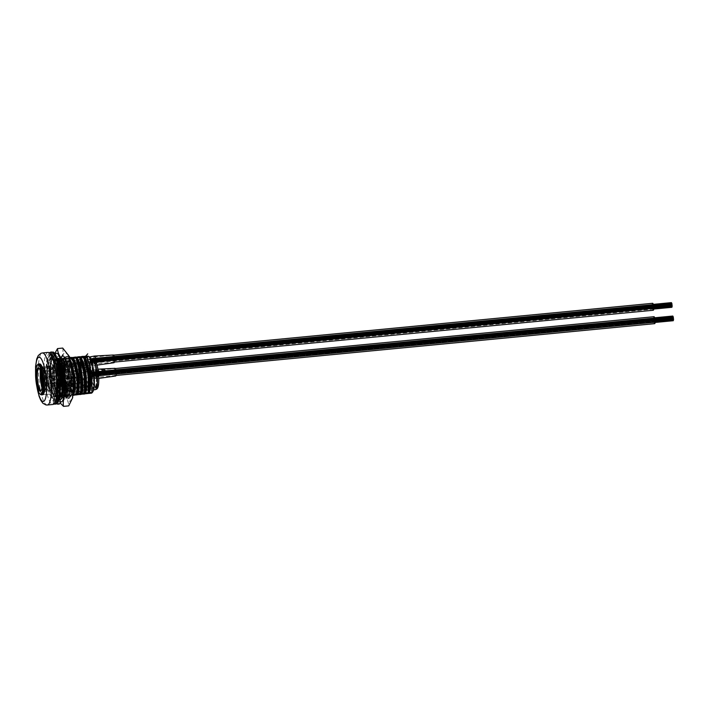 <?xml version="1.0" encoding="UTF-8"?>
<svg xmlns="http://www.w3.org/2000/svg" width="709" height="709" viewBox="0 0 709 709"><rect width="100%" height="100%" fill="white"/><g stroke="black" fill="none" stroke-linecap="round" stroke-linejoin="round"><path stroke-width="0.53" stroke-dasharray="3.54 2.66" d="M672.744 317.455L672.655 316.551L672.744 317.455L91.47 373.377L91.381 372.473L91.479 373.377L91.381 372.473L91.479 373.377L654.026 319.254L653.937 318.35L654.026 319.254M672.708 318.917L672.611 318.013L672.708 318.917L91.434 374.831L91.248 372.987L91.434 374.831L91.248 372.987L91.434 374.831L653.99 320.716L653.893 319.812L653.999 320.752L654.088 321.656L653.99 320.752L91.443 374.875L91.532 375.779L91.443 374.875L91.532 375.779L91.443 374.875L672.708 318.953L672.806 319.856L672.708 318.953M653.893 319.768L653.795 318.864L653.893 319.768L91.337 373.891L653.902 319.812M673.036 320.282L672.85 318.438L673.036 320.282L91.762 376.204L91.576 374.361L91.771 376.204L91.576 374.361L91.771 376.204L654.318 322.09L654.23 321.177L654.327 322.09M655.134 322.462L92.002 376.639L91.913 375.726L92.002 376.639L91.913 375.726L92.002 376.639L654.558 322.515L654.469 321.611L654.558 322.515M655.178 321.957L92.143 376.116L91.948 374.272L92.143 376.116L91.948 374.272L92.143 376.116L654.691 322.001L654.602 321.097L654.691 322.001M92.285 375.602L92.188 374.698L92.285 375.602M654.832 321.487L654.744 320.583L654.832 321.487L92.276 375.602L655.187 321.452M655.151 320.503L92.179 374.662L92.09 373.758L92.188 374.662L92.09 373.758L92.188 374.662L654.735 320.539L654.646 319.635L654.735 320.539M673.178 316.905L673.116 317.366L91.851 373.288L91.753 372.385L91.851 373.288L91.753 372.385L91.851 373.288L654.398 319.174L654.31 318.261L654.407 319.174M655.063 319.555L92.081 373.714L91.993 372.81L92.09 373.714L91.993 372.81L92.09 373.714L654.637 319.599L654.549 318.696L654.637 319.599M654.274 319.724L654.46 321.576L654.274 319.724L91.718 373.838L91.621 372.899L91.807 374.751L91.621 372.899L91.709 373.803L654.265 319.688L654.177 318.775L654.265 319.688M91.576 374.317L91.479 373.413L91.576 374.317M654.132 320.202L654.035 319.298L654.132 320.202L91.567 374.317L672.841 318.403L672.752 317.49L672.841 318.403M654.23 321.142L654.132 320.238L654.23 321.142L91.665 375.265L654.23 321.177M673.169 319.768L673.08 318.864L673.178 319.768L91.904 375.69L91.816 374.786L91.904 375.69L91.816 374.786L91.904 375.69L654.46 321.576M654.602 321.053L654.504 320.149L654.602 321.053L92.046 375.176L654.611 321.097M673.275 317.845L673.213 318.314L91.948 374.237L91.851 373.324L91.948 374.237L91.851 373.324L91.948 374.228L654.496 320.113L654.407 319.21L654.504 320.113M672.938 316.471L672.885 316.941L91.612 372.863L91.523 371.959L91.612 372.863L91.523 371.959L91.612 372.863L654.168 318.74L654.079 317.836L654.168 318.74M91.408 370.825A3.483 0.806 84.5 0 1 91.434 370.825A3.483 0.806 84.5 0 1 92.56 374.166A3.483 0.806 84.5 0 1 92.126 377.764A3.483 0.806 84.5 0 1 92.099 377.764A3.483 0.806 84.5 0 1 90.965 374.423A3.483 0.806 84.5 0 1 91.408 370.825L115.248 368.538M654.629 323.65A3.483 0.806 84.5 0 1 653.512 320.255A3.483 0.806 84.5 0 1 653.964 316.71M672.983 317.924L673.08 318.828L672.983 317.924L91.718 373.838L672.974 317.889L672.885 316.976L672.983 317.88M672.885 316.941L672.788 316.037M673.213 318.314L673.266 317.809M673.311 319.254L92.046 375.176L673.461 319.697M673.346 317.8L673.258 316.896M673.116 317.366L673.027 316.462M673.444 318.74L673.355 317.836M673.541 319.688L673.453 318.784M673.408 320.202L673.32 319.298M673.266 320.716L673.328 320.211M672.513 317.065L672.611 317.969L672.513 317.065L91.248 372.987L653.804 318.864M671.37 304.046L671.272 303.142L671.37 304.046L90.096 359.968L90.008 359.064L90.096 359.968L90.008 359.064L90.096 359.968L652.652 305.845L652.555 304.941L652.652 305.845M671.326 305.508L671.228 304.604L671.326 305.508L90.052 361.422L89.963 360.518L90.061 361.422L89.963 360.518L90.061 361.422L652.608 307.307L652.519 306.403L652.608 307.307M671.228 304.56L671.131 303.656L671.228 304.56L89.954 360.482L89.866 359.578L89.963 360.482L89.866 359.578L89.963 360.482L652.51 306.368L652.422 305.455L652.51 306.359M90.158 362.37L90.061 361.466L90.158 362.37M652.705 308.247L652.617 307.343L652.705 308.247L90.149 362.37L671.423 306.448L671.326 305.544L671.423 306.448M671.662 306.882L671.565 305.969L671.662 306.882L90.389 362.795L90.3 361.891L90.389 362.795L90.3 361.891L90.389 362.795L652.945 308.681L652.847 307.777L652.945 308.681M653.76 309.053L90.619 363.23L90.433 361.377L90.628 363.23L90.433 361.377L90.628 363.23L653.175 309.106L653.086 308.202L653.184 309.106M653.795 308.548L90.761 362.716L90.672 361.803L90.761 362.716L90.672 361.803L90.761 362.707L653.317 308.592L653.228 307.688L653.317 308.592M653.813 308.043L90.903 362.193L90.805 361.289L90.903 362.193L90.805 361.289L90.903 362.193L653.45 308.078L653.361 307.174L653.45 308.078M653.778 307.094L90.805 361.253L90.708 360.349L90.805 361.253L90.708 360.349L90.805 361.253L653.352 307.13L653.264 306.226L653.361 307.13M671.893 304.436L671.84 304.905L671.742 304.001L90.468 359.88L90.38 358.976L90.468 359.88L90.38 358.976L90.468 359.88L653.024 305.765L652.936 304.852L653.024 305.765M653.68 306.146L90.708 360.314L90.61 359.401L90.708 360.314L90.61 359.401L90.708 360.305L653.255 306.191L653.166 305.287L653.264 306.191M90.335 360.394L90.238 359.49L90.335 360.394M652.892 306.279L652.794 305.375L652.892 306.279L90.327 360.394L671.6 304.48L671.512 303.567L671.6 304.48M671.467 304.994L671.37 304.081L671.467 304.994L90.194 360.908L90.105 360.004L90.194 360.908L90.105 360.004L90.194 360.908L652.75 306.793L652.652 305.889L652.75 306.793M671.565 305.933L671.467 305.03L671.565 305.933L90.291 361.856L90.203 360.952L90.291 361.856L90.203 360.952L90.291 361.856L652.847 307.733L652.75 306.829L652.847 307.733M653.086 308.167L652.989 307.254L653.086 308.167L90.522 362.281L653.086 308.202M671.99 305.384L671.937 305.845L90.663 361.767L90.575 360.863L90.663 361.767L90.575 360.863L90.663 361.767L653.219 307.653L653.131 306.74L653.219 307.653M671.84 304.905L90.566 360.828L90.477 359.915L90.566 360.828L90.477 359.915L90.566 360.828L653.122 306.705L653.033 305.801L653.122 306.705M671.565 303.062L671.503 303.532L90.229 359.454L90.14 358.55L90.238 359.454L90.14 358.55L90.238 359.454L652.785 305.331L652.697 304.427L652.785 305.331M671.698 305.419L671.609 304.516L671.698 305.419L90.424 361.342L90.335 360.438L90.433 361.342L90.335 360.438L90.433 361.342L652.98 307.219L652.892 306.315L652.989 307.219M90.025 357.425A3.483 0.806 84.5 0 1 90.052 357.416A3.483 0.806 84.5 0 1 91.186 360.757A3.483 0.806 84.5 0 1 90.743 364.355A3.483 0.806 84.5 0 1 90.717 364.355A3.483 0.806 84.5 0 1 89.591 361.014A3.483 0.806 84.5 0 1 90.025 357.425L113.537 355.156M653.246 310.241A3.483 0.806 84.5 0 1 652.138 306.846A3.483 0.806 84.5 0 1 652.581 303.301M671.503 303.532L671.414 302.628M671.795 303.496L671.893 304.4M671.928 305.845L671.99 305.34M671.707 305.455L671.795 306.368L671.707 305.455L90.442 361.377L652.989 307.254M671.972 304.391L671.884 303.487M653.033 305.801L90.477 359.915L671.751 304.001L671.645 303.053M672.07 305.331L671.981 304.427M672.167 306.279L672.079 305.375M672.026 306.793L672.088 306.288M671.884 307.307L671.946 306.802M78.158 364.781A2.517 0.585 84.5 0 1 77.405 362.184A2.517 0.585 84.5 0 1 77.76 359.791A2.517 0.585 84.5 0 1 77.839 359.8A2.517 0.585 84.5 0 1 78.593 362.405A2.517 0.585 84.5 0 1 78.238 364.798A2.517 0.585 84.5 0 1 78.158 364.781M113.981 362.724A3.873 0.895 84.5 0 1 113.174 361.395A3.873 0.895 84.5 0 1 112.66 357.336A3.873 0.895 84.5 0 1 113.236 355.014M79.807 378.083A2.517 0.585 84.5 0 1 79.053 375.478A2.517 0.585 84.5 0 1 79.399 373.085A2.517 0.585 84.5 0 1 79.488 373.102A2.517 0.585 84.5 0 1 80.241 375.708A2.517 0.585 84.5 0 1 79.887 378.101A2.517 0.585 84.5 0 1 79.807 378.083M115.629 376.018A3.873 0.895 84.5 0 1 114.823 374.698A3.873 0.895 84.5 0 1 114.309 370.639A3.873 0.895 84.5 0 1 114.885 368.317M82.838 380.13A4.786 1.108 84.5 0 1 81.287 375.619A4.786 1.108 84.5 0 1 81.916 370.603A4.786 1.108 84.5 0 1 83.467 375.114A4.786 1.108 84.5 0 1 82.838 380.13L85.833 379.838A4.786 1.108 -95.5 0 0 86.463 374.831A4.786 1.108 -95.5 0 0 84.92 370.32A4.786 1.108 -95.5 0 0 84.291 375.336A4.786 1.108 -95.5 0 0 85.833 379.838A4.786 1.108 -95.5 0 0 86.463 374.831A4.786 1.108 -95.5 0 0 84.92 370.32A4.786 1.108 -95.5 0 0 84.291 375.336A4.786 1.108 -95.5 0 0 85.833 379.838L48.54 383.427C41.361 382.071 43.878 374.538 47.592 373.918A4.786 1.108 84.5 0 1 47.627 373.909A4.786 1.108 84.5 0 1 49.178 378.42A4.786 1.108 84.5 0 1 48.575 383.427A4.786 1.108 84.5 0 1 48.54 383.427A4.786 1.108 84.5 0 1 48.504 383.427A4.786 1.108 84.5 0 1 46.998 378.916A4.786 1.108 84.5 0 1 47.592 373.918A4.786 1.108 84.5 0 1 47.592 373.909A4.839 4.706 77 0 0 48.575 383.427M86.037 374.928A2.907 0.674 -95.5 0 0 85.098 372.19A2.907 0.674 -95.5 0 0 84.717 375.229A2.907 0.674 -95.5 0 0 85.656 377.968A2.907 0.674 -95.5 0 0 86.037 374.928A2.907 0.674 84.5 0 1 85.656 377.968A2.907 0.674 84.5 0 1 84.717 375.229A2.907 0.674 84.5 0 1 85.098 372.19A2.907 0.674 84.5 0 1 86.037 374.928M89.786 374.565A2.907 0.674 -95.5 0 0 88.847 371.826A2.907 0.674 -95.5 0 0 88.465 374.875A2.907 0.674 -95.5 0 0 89.405 377.613A2.907 0.674 -95.5 0 0 89.786 374.565A2.907 0.674 -95.5 0 0 88.847 371.826A2.907 0.674 -95.5 0 0 88.465 374.875A2.907 0.674 -95.5 0 0 89.405 377.613A2.907 0.674 -95.5 0 0 89.786 374.565M90.07 374.503A4.165 0.966 -95.5 0 0 88.731 370.577A4.165 0.966 -95.5 0 0 88.182 374.937A4.165 0.966 -95.5 0 0 89.529 378.863A4.165 0.966 -95.5 0 0 90.07 374.503A4.165 0.966 84.5 0 1 89.529 378.863A4.165 0.966 84.5 0 1 88.182 374.937A4.165 0.966 84.5 0 1 88.731 370.577A4.165 0.966 84.5 0 1 90.07 374.503M102.583 373.297L105.721 370.399A4.165 0.966 -95.5 0 0 104.852 369.026A4.165 0.966 -95.5 0 0 104.25 370.736L96.282 378.216L102.583 373.297M105.721 370.399L102.344 373.351C97.877 377.445 95.972 377.879 100.926 373.678L104.25 370.736M96.176 377.153A3.102 0.718 84.5 0 1 95.83 376.869A3.102 0.718 84.5 0 1 95.174 374.237A3.102 0.718 84.5 0 1 95.298 371.33A3.102 0.718 84.5 0 1 95.582 370.984A3.102 0.718 84.5 0 1 96.584 373.909A3.102 0.718 84.5 0 1 96.176 377.153L97.647 377.011L100.926 373.678M105.366 370.479A3.102 0.718 -95.5 0 0 104.959 370.08A3.102 0.718 -95.5 0 0 104.604 370.656M79.16 376.116A14.136 3.27 -95.5 0 0 83.733 389.436A14.136 3.27 -95.5 0 0 85.594 374.627A14.136 3.27 -95.5 0 0 82.377 362.246L82.758 365.959A10.848 2.508 -95.5 0 0 81.34 364.577A10.848 2.508 -95.5 0 0 80.117 366.571L79.727 362.857A14.136 3.27 -95.5 0 0 79.16 376.116A14.136 3.27 -95.5 0 0 83.733 389.436A14.136 3.27 -95.5 0 0 85.594 374.627A14.136 3.27 -95.5 0 0 81.021 361.298A14.136 3.27 -95.5 0 0 79.16 376.116M79.727 362.857L90.229 361.847L91.488 363.017L80.986 364.027L81.234 366.464L80.117 366.571M93.056 374.467A4.165 0.966 84.5 0 1 93.606 370.107A4.165 0.966 84.5 0 1 94.953 374.033A4.165 0.966 84.5 0 1 94.403 378.393A4.165 0.966 84.5 0 1 93.056 374.467M82.758 365.959L83.884 365.853L83.627 363.425L94.129 362.414L92.879 361.236L82.377 362.246M83.884 365.853A10.848 2.508 -95.5 0 0 82.466 364.47A10.848 2.508 -95.5 0 0 81.234 366.464M94.129 362.414L93.907 361.767C95.44 364.479 96.468 368.405 96.982 373.554C97.647 391.129 95.041 387.274 94.226 388.426A14.136 3.27 -95.5 0 0 96.096 373.616A14.136 3.27 -95.5 0 0 92.879 361.236L95.414 360.996A14.136 3.27 -95.5 0 0 94.058 360.039A14.136 3.27 -95.5 0 0 92.773 361.608L90.229 361.847L91.488 363.017C90.717 365.667 90.566 369.637 91.053 374.928C92.019 382.638 93.446 386.715 95.334 387.149C97.044 385.882 97.585 381.353 96.956 373.572C96.344 368.308 95.405 364.586 94.129 362.414A12.975 3.004 -95.5 0 0 92.764 361.333A12.975 3.004 -95.5 0 0 91.488 363.017A12.975 3.004 -95.5 0 0 91.053 374.928A12.975 3.004 -95.5 0 0 95.334 387.149A12.975 3.004 -95.5 0 0 96.956 373.572A12.975 3.004 -95.5 0 0 94.129 362.414L93.907 361.767C94.962 362.822 95.99 366.748 96.982 373.554L96.929 384.101C96.016 387.601 95.121 389.046 94.226 388.426A14.136 3.27 -95.5 0 0 96.096 373.616A14.136 3.27 -95.5 0 0 92.879 361.236L94.155 362.627A12.78 2.96 84.5 0 1 96.911 373.581A12.78 2.96 84.5 0 1 95.228 386.972A12.78 2.96 84.5 0 1 91.098 374.919A12.78 2.96 84.5 0 1 91.514 363.238L93.012 363.088L92.923 362.237C92.143 363.877 91.975 368.068 92.418 374.822C93.792 383.879 95.29 388.142 96.894 387.584C98.533 387.371 99.092 382.647 98.586 373.395C97.762 367.085 96.752 363.159 95.564 361.625L95.414 360.996M83.627 363.425A12.975 3.004 -95.5 0 0 82.262 362.343A12.975 3.004 -95.5 0 0 80.986 364.027M50.41 389.338A10.848 2.508 84.5 0 0 50.862 389.108L50.977 390.269C59.574 387.876 68.321 387.034 77.237 387.743L77.113 386.582C68.197 385.856 59.45 386.697 50.862 389.108A10.848 2.508 -95.5 0 0 51.482 387.894C59.893 385.838 68.649 384.996 77.742 385.368L77.99 386.272C68.906 385.909 60.15 386.751 51.739 388.798L51.482 387.894A10.848 2.508 84.5 0 0 51.908 385.767L52.156 386.671C60.575 384.624 69.322 383.782 78.415 384.145L78.158 383.241C69.065 382.869 60.318 383.711 51.908 385.767A10.848 2.508 -95.5 0 0 52.076 382.931L78.619 380.706L52.076 382.931A10.848 2.508 84.5 0 0 51.987 379.669L78.531 377.445L51.987 379.669A10.848 2.508 -95.5 0 0 51.837 377.977A10.848 2.508 -95.5 0 0 51.633 376.293L51.854 375.876A12.009 2.783 -95.5 0 0 51.278 372.721L77.538 370.195L51.278 372.721A12.009 2.783 -95.5 0 0 50.392 369.54A12.009 2.783 -95.5 0 0 49.559 367.696L49.497 368.68C58.173 369.15 66.921 368.308 75.757 366.154L75.81 365.17C66.983 367.324 58.235 368.166 49.559 367.696A12.009 2.783 -95.5 0 0 48.54 366.633A12.009 2.783 -95.5 0 0 48.221 366.588A12.009 2.783 -95.5 0 0 47.769 366.819L47.884 367.98C56.8 368.698 65.547 367.856 74.135 365.454L74.02 364.293C65.432 366.686 56.676 367.528 47.769 366.819A12.009 2.783 -95.5 0 0 47.007 368.29A12.009 2.783 -95.5 0 0 46.581 370.417L46.838 371.321C55.931 371.693 64.679 370.851 73.089 368.795L72.841 367.891C64.43 369.938 55.674 370.78 46.581 370.417A12.009 2.783 -95.5 0 0 46.377 373.856A12.009 2.783 -95.5 0 0 46.466 377.117A12.009 2.783 -95.5 0 0 46.643 379.173A12.009 2.783 -95.5 0 0 46.891 381.212L73.364 378.269A10.848 2.508 84.5 0 1 73.16 376.585A10.848 2.508 84.5 0 1 73.009 374.893A10.848 2.508 84.5 0 1 72.921 371.631A10.848 2.508 84.5 0 1 73.089 368.795A10.848 2.508 84.5 0 1 73.514 366.668A10.848 2.508 84.5 0 1 74.135 365.454A10.848 2.508 84.5 0 1 74.587 365.224A10.848 2.508 84.5 0 1 74.915 365.277A10.848 2.508 84.5 0 1 75.757 366.154A10.848 2.508 84.5 0 1 76.581 367.989A10.848 2.508 84.5 0 1 77.316 370.612A10.848 2.508 84.5 0 1 77.893 373.767A10.848 2.508 84.5 0 1 78.096 375.451A10.848 2.508 84.5 0 1 78.238 377.144A10.848 2.508 84.5 0 1 78.327 380.405A10.848 2.508 84.5 0 1 78.158 383.241A10.848 2.508 84.5 0 1 77.742 385.368A10.848 2.508 84.5 0 1 77.113 386.582A10.848 2.508 84.5 0 1 76.661 386.813A10.848 2.508 84.5 0 1 76.342 386.759A10.848 2.508 84.5 0 1 75.5 385.882A10.848 2.508 84.5 0 1 74.667 384.048A10.848 2.508 84.5 0 1 73.931 381.424A10.848 2.508 84.5 0 1 73.364 378.269L47.113 380.795A10.848 2.508 -95.5 0 0 47.68 383.95L47.459 384.367A12.009 2.783 -95.5 0 0 48.354 387.548A12.009 2.783 -95.5 0 0 49.187 389.392A12.009 2.783 -95.5 0 0 50.206 390.446A12.009 2.783 -95.5 0 0 50.525 390.491A12.009 2.783 -95.5 0 0 50.977 390.269A12.009 2.783 -95.5 0 0 51.739 388.798A12.009 2.783 -95.5 0 0 52.156 386.671A12.009 2.783 -95.5 0 0 52.369 383.232A12.009 2.783 -95.5 0 0 52.28 379.971A12.009 2.783 -95.5 0 0 52.103 377.915A12.009 2.783 -95.5 0 0 51.854 375.876L78.105 373.351A12.009 2.783 84.5 0 1 78.353 375.389A12.009 2.783 84.5 0 1 78.531 377.445A12.009 2.783 84.5 0 1 78.619 380.706A12.009 2.783 84.5 0 1 78.415 384.145A12.009 2.783 84.5 0 1 77.99 386.272A12.009 2.783 84.5 0 1 77.237 387.743A12.009 2.783 84.5 0 1 76.776 387.974A12.009 2.783 84.5 0 1 76.457 387.929A12.009 2.783 84.5 0 1 75.438 386.866A12.009 2.783 84.5 0 1 74.605 385.022A12.009 2.783 84.5 0 1 73.718 381.841A12.009 2.783 84.5 0 1 73.142 378.686A12.009 2.783 84.5 0 1 72.894 376.647A12.009 2.783 84.5 0 1 72.726 374.591A12.009 2.783 84.5 0 1 72.628 371.33A12.009 2.783 84.5 0 1 72.841 367.891A12.009 2.783 84.5 0 1 73.257 365.764A12.009 2.783 84.5 0 1 74.02 364.293A12.009 2.783 84.5 0 1 74.472 364.063A12.009 2.783 84.5 0 1 74.791 364.107A12.009 2.783 84.5 0 1 75.81 365.17A12.009 2.783 84.5 0 1 76.643 367.014A12.009 2.783 84.5 0 1 77.538 370.195A12.009 2.783 84.5 0 1 78.105 373.351L51.633 376.293A10.848 2.508 -95.5 0 0 51.066 373.138A10.848 2.508 -95.5 0 0 50.33 370.515A10.848 2.508 -95.5 0 0 49.497 368.68A10.848 2.508 -95.5 0 0 48.655 367.803A10.848 2.508 -95.5 0 0 48.336 367.749A10.848 2.508 -95.5 0 0 47.884 367.98A10.848 2.508 -95.5 0 0 47.264 369.194A10.848 2.508 -95.5 0 0 46.838 371.321A10.848 2.508 -95.5 0 0 46.67 374.157A10.848 2.508 -95.5 0 0 46.759 377.418A10.848 2.508 -95.5 0 0 46.909 379.111A10.848 2.508 -95.5 0 0 47.113 380.795L46.891 381.212A12.009 2.783 -95.5 0 0 47.459 384.367L73.718 381.841L47.68 383.95A10.848 2.508 -95.5 0 0 48.416 386.573C57.243 384.42 65.999 383.578 74.667 384.048L74.605 385.022C65.937 384.562 57.19 385.404 48.354 387.548L48.416 386.573A10.848 2.508 84.5 0 0 49.249 388.408L49.187 389.392C58.014 387.238 66.77 386.396 75.438 386.866L75.5 385.882C66.823 385.412 58.076 386.254 49.249 388.408A10.848 2.508 -95.5 0 0 50.091 389.285C58.679 386.884 67.426 386.042 76.342 386.759L76.457 387.929C67.55 387.211 58.794 388.053 50.206 390.446L50.091 389.285A10.848 2.508 84.5 0 0 50.41 389.338L44.782 389.879A10.848 2.508 84.5 0 1 42.15 384.916M46.466 377.117L73.009 374.893L46.466 377.117M99.003 360.978C94.891 361.076 94.457 361.182 97.682 361.289L104.01 360.252A12.975 3.004 -95.5 0 0 103.097 361.058L100.864 362.122L81.358 363.992A12.975 3.004 84.5 0 1 82.634 362.308A12.975 3.004 84.5 0 1 84.008 363.38L96.105 362.219M81.048 364.266L82.634 362.308L97.682 361.289M98.879 359.8C94.776 359.924 94.332 360.03 97.558 360.101L101.077 359.374L101.201 360.526M100.864 362.122L100.731 360.837L81.234 362.716A14.136 3.27 84.5 0 1 82.519 361.156L97.558 360.101M81.632 366.066L82.386 365.995A10.848 2.508 -95.5 0 0 80.959 364.612A10.848 2.508 -95.5 0 0 79.736 366.606L78.991 366.677A10.848 2.508 -95.5 0 0 78.779 376.045A10.848 2.508 -95.5 0 0 82.288 386.272A10.848 2.508 -95.5 0 0 83.715 374.91A10.848 2.508 -95.5 0 0 81.632 366.066L81.491 364.727L82.244 364.656A12.009 2.783 -95.5 0 0 80.853 363.451A12.009 2.783 -95.5 0 0 79.603 365.259L78.85 365.339A12.009 2.783 -95.5 0 0 78.522 376.107A12.009 2.783 -95.5 0 0 82.404 387.424A12.009 2.783 -95.5 0 0 83.981 374.848A12.009 2.783 -95.5 0 0 81.491 364.727M41.069 373.661A10.848 2.508 84.5 0 1 42.708 368.29A10.848 2.508 84.5 0 1 46.218 378.517A10.848 2.508 84.5 0 1 44.782 389.879M40.812 372.597A12.009 2.783 84.5 0 1 42.593 367.138A12.009 2.783 84.5 0 1 46.475 378.455A12.009 2.783 84.5 0 1 44.897 391.04A12.009 2.783 84.5 0 1 42.106 386.015M100.731 360.837L102.973 359.853A14.136 3.27 84.5 0 1 103.895 359.1A14.136 3.27 84.5 0 1 104.737 359.445L104.861 360.651A12.975 3.004 -95.5 0 0 104.01 360.252M79.736 366.606L81.03 364.461C81.721 362.388 82.599 362.184 83.68 363.85L82.386 365.995M74.587 365.224L81.393 364.435L80.994 365.427L81.056 364.683C81.739 362.574 82.616 362.37 83.697 364.072M78.991 366.677L78.85 365.339M81.234 362.716L79.931 364.789C80.613 362.68 81.491 362.476 82.572 364.178L83.875 362.104L95.467 360.987M83.875 362.104A14.136 3.27 84.5 0 0 82.519 361.156L79.904 364.568C80.596 362.503 81.473 362.299 82.554 363.965M82.572 364.178L82.244 364.656M84.008 363.38L83.68 363.85M76.581 367.989L76.643 367.014C67.816 369.159 59.06 370.001 50.392 369.54L50.33 370.515C58.998 370.984 67.754 370.142 76.581 367.989M74.915 365.277L74.791 364.107C66.203 366.509 57.447 367.351 48.54 366.633L48.655 367.803C57.571 368.52 66.318 367.679 74.915 365.277M73.514 366.668L73.257 365.764C64.847 367.811 56.091 368.653 47.007 368.29L47.264 369.194C56.348 369.566 65.104 368.724 73.514 366.668M72.921 371.631L46.377 373.856L72.921 371.631M40.174 379.811A12.39 2.871 84.5 0 1 41.813 366.819A12.39 2.871 84.5 0 1 45.819 378.509A12.39 2.871 84.5 0 1 44.18 391.492A12.39 2.871 84.5 0 1 40.174 379.811M85.195 374.715A12.39 2.871 -95.5 0 0 81.189 363.035A12.39 2.871 -95.5 0 0 79.559 376.018A12.39 2.871 -95.5 0 0 83.565 387.708A12.39 2.871 -95.5 0 0 85.195 374.715M39.199 368.583A10.945 2.535 84.5 0 1 39.58 368.813A10.945 2.535 84.5 0 1 42.487 378.872A10.945 2.535 84.5 0 1 41.618 389.968A10.945 2.535 84.5 0 1 41.29 390.26M40.493 371.481A10.945 2.535 84.5 0 1 41.946 368.263A10.945 2.535 84.5 0 1 45.482 378.579A10.945 2.535 84.5 0 1 44.047 390.047A10.945 2.535 84.5 0 1 41.999 387.167M93.012 363.088A12.78 2.96 -95.5 0 0 92.595 374.777A12.78 2.96 -95.5 0 0 96.725 386.83A12.78 2.96 -95.5 0 0 98.409 373.43A12.78 2.96 -95.5 0 0 95.653 362.485L94.155 362.627M37.701 364.55A15.492 3.589 -95.5 0 0 36.469 380.263A15.492 3.589 -95.5 0 0 40.59 394.505M60.097 377.986A15.492 3.589 -95.5 0 0 65.104 392.591A15.492 3.589 -95.5 0 0 67.151 376.355A15.492 3.589 -95.5 0 0 62.144 361.75A15.492 3.589 -95.5 0 0 60.097 377.986M70.9 376A15.492 3.589 84.5 0 1 68.862 392.237A15.492 3.589 84.5 0 1 63.845 377.622A15.492 3.589 84.5 0 1 65.893 361.395A15.492 3.589 84.5 0 1 70.9 376M64.023 377.587A14.721 3.412 -95.5 0 0 68.782 391.465A14.721 3.412 -95.5 0 0 70.723 376.036A14.721 3.412 -95.5 0 0 65.964 362.166A14.721 3.412 -95.5 0 0 64.023 377.587M66.974 376.399A14.721 3.412 84.5 0 1 65.033 391.82A14.721 3.412 84.5 0 1 60.274 377.95A14.721 3.412 84.5 0 1 62.215 362.521A14.721 3.412 84.5 0 1 66.974 376.399M92.773 361.608L92.923 362.237M95.564 361.625L95.653 362.485M58.351 396.056L58.413 395.799A20.916 4.848 84.5 0 1 58.342 396.056L56.162 396.561A18.594 4.307 84.5 0 1 56.029 396.579A18.594 4.307 84.5 0 1 49.993 378.766A18.594 4.307 84.5 0 1 52.342 359.587L52.475 359.56A18.594 4.307 84.5 0 1 58.51 377.383A18.594 4.307 84.5 0 1 56.162 396.561L54.566 397.005C50.915 391.067 48.921 367.422 52.049 359.915L51.447 359.968C48.363 367.386 50.259 390.624 53.849 396.854A20.916 4.848 84.5 0 0 53.981 397.058M52.404 396.916A18.594 4.307 84.5 0 1 52.28 396.943A18.594 4.307 84.5 0 1 46.236 379.129A18.594 4.307 84.5 0 1 48.584 359.95A18.594 4.307 84.5 0 1 48.717 359.933A18.594 4.307 84.5 0 1 54.753 377.737A18.594 4.307 84.5 0 1 52.404 396.916M88.04 393.495A18.594 4.307 84.5 0 1 87.907 393.513A18.594 4.307 84.5 0 1 81.863 375.699A18.594 4.307 84.5 0 1 84.22 356.521A18.594 4.307 84.5 0 1 84.344 356.503A18.594 4.307 84.5 0 1 90.389 374.317A18.594 4.307 84.5 0 1 88.04 393.495M47.99 352.408A26.144 6.053 -95.5 0 0 47.813 352.444A26.144 6.053 -95.5 0 0 44.507 379.412A26.144 6.053 -95.5 0 0 52.998 404.458M70.094 392.104A15.492 3.589 -95.5 0 0 72.052 376.124A15.492 3.589 -95.5 0 0 67.018 361.28A15.492 3.589 -95.5 0 0 66.912 361.298A15.492 3.589 -95.5 0 0 64.953 377.285A15.492 3.589 -95.5 0 0 69.987 392.121A15.492 3.589 -95.5 0 0 70.094 392.104M91.47 390.047A15.492 3.589 -95.5 0 0 93.428 374.068A15.492 3.589 -95.5 0 0 88.395 359.224A15.492 3.589 -95.5 0 0 88.288 359.241A15.492 3.589 -95.5 0 0 86.33 375.229A15.492 3.589 -95.5 0 0 91.364 390.065A15.492 3.589 -95.5 0 0 91.47 390.047M66.265 391.696A14.721 3.412 -95.5 0 0 68.117 376.514A14.721 3.412 -95.5 0 0 63.34 362.414A14.721 3.412 -95.5 0 0 63.234 362.432A14.721 3.412 -95.5 0 0 61.382 377.613A14.721 3.412 -95.5 0 0 66.159 391.714A14.721 3.412 -95.5 0 0 66.265 391.696M70.014 391.333A14.721 3.412 -95.5 0 0 71.875 376.151A14.721 3.412 -95.5 0 0 67.089 362.051A14.721 3.412 -95.5 0 0 66.992 362.069A14.721 3.412 -95.5 0 0 65.131 377.25A14.721 3.412 -95.5 0 0 69.907 391.35A14.721 3.412 -95.5 0 0 70.014 391.333M66.345 392.467A15.492 3.589 -95.5 0 0 68.294 376.488A15.492 3.589 -95.5 0 0 63.269 361.643A15.492 3.589 -95.5 0 0 63.154 361.661A15.492 3.589 -95.5 0 0 61.196 377.64A15.492 3.589 -95.5 0 0 66.229 392.485A15.492 3.589 -95.5 0 0 66.345 392.467M73.293 394.621L72.752 394.665C75.021 387.247 72.132 363.682 67.63 357.823L68.232 357.77L69.686 360.039L67.213 358.142L68.232 357.77M73.399 375.788L69.987 361.253L68.41 358.045M67.63 357.823L64.023 358.453C69.89 356.751 74.401 394.488 69.686 395.241L69.003 395.028C71.272 387.61 68.383 364.045 63.881 358.187L64.484 358.134C68.986 363.992 71.866 387.548 69.606 394.975L70.971 389.268L70.386 375.956L67.328 363.203L65.937 360.402L63.464 358.506L64.484 358.134L65.937 360.402M63.881 358.187L60.274 358.807C66.141 357.114 70.652 394.851 65.928 395.604L65.255 395.392C67.515 387.965 64.634 364.408 60.132 358.55L60.726 358.488C65.237 364.346 68.117 387.912 65.857 395.33L67.222 389.631L66.637 376.311L63.58 363.566L62.188 360.757L59.707 358.86L60.726 358.488L62.188 360.757M57.695 360.039L56.977 358.851L48.717 359.933M58.617 363.708L56.374 358.905M52.049 359.915L56.215 359.233L54.442 361.51L53.467 365.348L53.113 378.757L55.231 391.59L56.773 395.285L58.2 396.384L57.713 396.703L58.315 396.641C54.664 390.703 52.67 367.058 55.798 359.552L55.196 359.605C52.076 367.111 54.07 390.756 57.713 396.703L54.566 397.005M59.547 359.188L63.721 358.515L61.94 360.784L60.965 364.621L60.611 378.03L62.729 390.872L64.271 394.558L65.698 395.657L62.064 396.287C58.422 390.34 56.428 366.695 59.547 359.188L58.944 359.25C55.825 366.757 57.819 390.402 61.461 396.34M65.21 395.976L65.813 395.923C62.17 389.985 60.176 366.331 63.296 358.834L62.702 358.887C59.574 366.393 61.568 390.039 65.21 395.976L65.698 395.657L65.21 395.976M63.296 358.834L67.47 358.151L65.689 360.429L64.714 364.266L64.359 377.675L66.486 390.508L68.02 394.204L69.562 395.56C65.919 389.622 63.925 365.977 67.045 358.47L66.451 358.524C63.323 366.03 65.317 389.675 68.968 395.622L65.813 395.923M73.311 395.205C69.668 389.259 67.674 365.614 70.803 358.107L70.2 358.169C67.071 365.667 69.065 389.321 72.717 395.259L73.187 395.214M77.068 394.842C73.417 388.895 71.423 365.25 74.551 357.744L73.949 357.806C70.829 365.312 72.823 388.957 76.466 394.895M80.817 394.479C77.166 388.541 75.172 364.896 78.3 357.389L77.698 357.442C74.578 364.949 76.572 388.594 80.214 394.541M84.566 394.115C80.968 388.248 78.956 365.029 81.96 357.283A20.916 4.848 84.5 0 1 82.031 357.026L81.446 357.088C78.327 364.586 80.321 388.231 83.963 394.177M81.96 357.283C79.656 365.17 82.058 387.052 85.913 391.944L87.898 393.522M85.913 391.944L87.641 393.548M78.3 357.389L82.466 356.707L80.693 358.984L79.718 362.822L79.364 376.231L81.482 389.064L83.024 392.759L84.451 393.858M81.907 356.769C75.952 357.628 79.248 395.489 83.884 393.912M74.551 357.744L78.717 357.07L76.944 359.348L75.969 363.185L75.615 376.585L77.733 389.427L79.275 393.123L80.702 394.213M78.158 357.123C72.203 357.992 75.5 395.844 80.135 394.266M70.803 358.107L74.968 357.433L73.187 359.702L72.221 363.54L71.857 376.949L73.984 389.782L75.526 393.477L76.953 394.576M74.41 357.487C68.454 358.355 71.751 396.207 76.386 394.629M67.045 358.47L71.219 357.797L69.438 360.066L68.472 363.903L68.108 377.312L70.235 390.145L71.769 393.841L73.195 394.94L69.562 395.56M70.652 357.85C64.705 358.719 68.002 396.57 72.637 394.993M66.903 358.205C60.947 359.073 64.253 396.925 68.888 395.356M63.154 358.568C57.199 359.436 60.495 397.288 65.139 395.711M55.798 359.552L59.964 358.878L58.191 361.147L57.216 364.984L56.862 378.393L58.98 391.226L60.522 394.922L61.949 396.021M59.405 358.931C53.45 359.8 56.747 397.652 61.382 396.074M55.656 359.286C49.701 360.154 52.998 398.015 57.633 396.437M85.727 356.122L84.114 374.928L87.872 393.513L88.847 392.201M84.69 358.594L82.209 356.698L83.228 356.326M83.538 356.795L82.209 356.698M84.123 393.849L85.089 392.556M80.941 358.958L78.46 357.061L79.479 356.689M79.789 357.15L78.46 357.061M80.374 394.213L81.34 392.919M77.192 359.321L74.711 357.425L75.73 357.044M76.031 357.513L74.711 357.425M76.616 394.576L77.591 393.282M73.444 359.676L70.962 357.779L71.981 357.407M72.283 357.877L70.962 357.779M73.355 394.612L73.842 393.637M71.423 363.752L69.686 360.039M72.867 394.931L73.435 394.878M70.537 360.456L67.213 358.142M64.023 358.453L63.464 358.506M60.274 358.807L59.707 358.86M61.621 396.012L62.587 394.727M63.048 393.141L63.243 379.714M58.439 361.12L55.958 359.224L56.977 358.851M62.534 395.719L64.032 389.941L63.447 376.621L61.018 365.605M57.518 359.445L55.958 359.224M52.776 359.534C58.643 357.832 63.154 395.569 58.43 396.322L57.872 396.375L58.838 395.081L59.716 390.349L59.139 377.037L56.073 364.293L54.46 361.138L52.475 359.56A18.594 4.307 84.5 0 0 52.342 359.587L50.631 362.024C47.937 368.423 50.064 390.393 53.849 396.854M52.2 359.623L50.631 362.024L51.447 359.95L52.466 359.596M82.466 356.707L81.446 357.088L80.693 358.984M78.717 357.07L77.706 357.425L76.944 359.348M74.968 357.433L73.949 357.788L73.187 359.702M72.717 395.259L73.195 394.94L72.717 395.259M71.219 357.797L70.2 358.142L69.438 360.066M67.47 358.151L66.451 358.506L65.689 360.429M63.721 358.515L62.702 358.887L61.94 360.784M59.964 358.878L58.944 359.25L58.191 361.147M56.215 359.233L55.196 359.605L54.442 361.51M79.621 356.893L79.027 357.008M75.863 357.247L75.278 357.363M72.114 357.611L71.52 357.726M69.615 357.753L67.772 358.089M69.686 395.241L72.752 394.665M65.928 395.604L69.003 395.028M62.179 395.959L65.255 395.392M60.132 358.55L56.525 359.171M58.43 396.322L59.964 396.012M83.37 356.53L82.776 356.645M59.902 396.375L58.315 396.641M58.413 395.799C60.717 387.912 58.324 366.03 54.46 361.138L54.69 361.484M82.031 357.026L86.401 356.024M39.527 363.939A15.492 3.589 -95.5 0 0 37.577 379.918A15.492 3.589 -95.5 0 0 42.602 394.762L65.104 392.591M56.853 403.625L56.667 403.102A171.241 166.509 -103 0 1 56.392 400.408L57.394 399.149L59.281 399.034M58.891 398.999L57.225 399.176L52.829 393.805L49.355 379.271L48.717 364.08L51.101 357.15L54.504 362.609L56.95 377.241L56.56 392.529L53.388 399.442L55.586 393.708C57.225 384.757 55.843 369.052 53.45 361.909C50.694 354.792 51.181 357.992 51.039 357.141L52.599 356.999L56.011 362.467L58.448 377.099L58.058 392.387L55.435 399.087L53.937 399.229L52.962 400.47L53.317 403.129L56.339 395.214L57.004 386.059M56.091 404.006L57.066 402.765L56.711 400.115L55.435 399.087M66.105 396.96L68.135 394.523L69.491 375.531L65.574 358.311L63.881 357.123C58.528 357.185 63.5 399.238 69.854 396.597L69.854 396.597C66.646 395.702 64.377 388.559 63.039 375.158L63.704 358.488L64.9 357.017C70.005 354.509 73.736 396.677 67.125 396.863L66.105 396.96C59.742 399.575 54.77 357.575 60.132 357.478L61.825 358.674L65.742 375.903L64.377 394.895L61.975 397.35M63.996 357.097L64.9 357.017M65.884 393.717L62.135 396.943L63.376 397.226C69.978 397.04 66.256 354.863 61.151 357.38L59.955 358.851L59.396 376.514L64.359 394.895L66.965 396.889M60.247 357.46L61.275 357.363L62.17 355.333L65.884 361.413L68.374 376.718L67.904 392.307L64.484 399.07L61.674 396.925L56.286 376.816L56.933 357.371L58.422 355.688L62.135 361.776L64.625 377.082L64.156 392.671L60.735 399.433L58.687 398.325C56.817 395.693 55.311 390.987 54.168 384.189C52.156 371.738 53.246 357.584 56.348 357.85L54.354 363.097L54.416 374.946L56.667 388L60.283 396.304M56.348 357.85L56.995 357.877M63.207 379.288C62.206 365.853 60.274 358.674 57.402 357.744L57.075 357.903M57.021 357.939L56.206 359.215L55.648 376.878L61.222 396.109M55.107 353.871L53.547 357.044L52.812 378.287L57.571 398.848L60.327 401.95M54.806 353.463L53.733 356.379L53.308 364.337C51.97 374.201 52.971 383.835 56.295 393.247L57.89 399.486L60.38 403.173M68.676 355.59L65.299 352.488C57.978 352.648 63.305 404.21 70.315 401.055L72.69 397.394M62.72 348.066C63.65 353.1 62.232 358.364 58.484 363.841C61.816 373.253 62.817 382.887 61.47 392.742C66.221 396.898 68.622 401.276 68.693 405.876M63.881 357.123L62.596 355.298L60.212 362.317L60.761 377.782L64.191 392.777L68.8 398.662L65.423 396.57L60.035 376.452L60.69 357.008L62.729 355.271L64.51 356.645L68.862 375.619L67.399 396.366L65.042 399.016L60.389 393.016L56.968 377.791L56.498 362.29L58.98 355.634L60.752 356.999L65.104 375.965L63.65 396.739L61.293 399.38L60.274 399.132M59.441 398.476L54.168 384.189M56.525 357.815L57.402 357.744M59.326 398.875L58.687 398.325M68.232 398.715L71.405 393.256L72.309 380.13L70.705 365.463L67.55 356.122L64.147 357.38L63.039 375.158M68.8 398.662L71.148 396.012L72.07 370.249C70.599 362.414 69.092 357.699 67.55 356.122M72.07 370.249L71.706 394.621L69.854 396.597M56.295 393.247L61.47 392.742M53.308 364.337L58.484 363.841M81.978 356.485L80.347 374.972L83.981 393.592M78.229 356.849L77.378 359.614M77.228 360.296L76.891 378.943L80.516 394.505M74.472 357.212L72.885 376.328L76.767 394.869M70.723 357.566L69.154 376.984L73.142 395.462M68.738 355.732L58.625 361.422M58.537 361.838L58.12 380.556L61.763 396.313M64.315 369.194L62.232 362.131M59.919 357.85L55.719 359.02L53.937 371.658L55.373 387.974L58.838 397.909M58.12 361.599L52.28 358.408L46.475 357.823M58.404 401.569L53.529 396.03L49.719 380.662L48.779 363.877L50.942 354.881M51.411 354.615L55.284 360.048L58.129 375.416L58.138 392.343L55.018 401.622M95.981 360.943A4.644 1.072 84.5 0 1 95.582 365.117A4.644 1.072 84.5 0 1 95.325 365.295A4.644 1.072 84.5 0 1 94.35 363.761A4.644 1.072 84.5 0 1 94.173 356.228A4.644 1.072 84.5 0 1 94.43 356.042L94.43 356.042M97.124 365.1L95.325 365.295A4.644 1.072 84.5 0 1 95.316 365.295C86.64 365.489 86.569 364.683 82.599 364.683L78.238 364.798M95.999 377.064A4.644 1.072 84.5 0 1 95.812 369.522A4.644 1.072 84.5 0 1 96.078 369.345L96.078 369.345A4.644 1.072 84.5 0 1 97.044 370.878A4.644 1.072 84.5 0 1 97.23 378.411A4.644 1.072 84.5 0 1 96.965 378.597L96.965 378.597A4.644 1.072 84.5 0 1 95.999 377.064M89.662 375.105A14.136 3.27 -95.5 0 0 94.226 388.426L83.733 389.436L94.226 388.426A14.136 3.27 -95.5 0 1 89.662 375.105A14.136 3.27 -95.5 0 1 90.229 361.847A14.136 3.27 -95.5 0 0 89.662 375.105M102.973 359.853L103.097 361.058M95.112 389.711A15.492 3.589 84.5 0 1 90.105 375.096A15.492 3.589 84.5 0 1 92.143 358.869L65.893 361.395M92.409 392.334A18.204 4.219 84.5 0 1 91.745 392.742A18.204 4.219 84.5 0 1 85.736 375.602A18.204 4.219 84.5 0 1 88.005 356.547A18.204 4.219 84.5 0 1 88.988 356.804M87.588 356.202A18.594 4.307 -95.5 0 0 85.213 375.096A18.594 4.307 -95.5 0 0 91.151 393.194M35.583 373.147A22.271 5.158 -95.5 0 0 36.868 386.467M47.379 404.999A26.144 6.053 84.5 0 1 38.88 379.953A26.144 6.053 84.5 0 1 42.185 352.985M59.21 404.033L53.884 397.386L49.71 379.395L49.036 360.589L50.339 353.959M50.472 353.658L52.12 352.001M60.416 402.739L55.107 396.42L51.101 379.226L50.436 361.253L51.394 355.696M51.651 354.97L53.202 353.073L53.919 353.135M60.141 400.044C53.024 403.004 47.459 355.838 53.476 355.767C58.82 352.985 63.349 396.597 56.711 400.115M58.723 399.025L54.327 393.663L50.853 379.129L50.215 363.939L52.528 357.123C52.439 357.868 52.085 355.829 51.11 363.114C50.304 370.683 52.023 386.228 55.462 394.488L58.723 399.025M56.392 400.408C49.276 403.359 43.71 356.202 49.727 356.122C55.072 353.348 59.591 396.96 52.962 400.47M56.667 403.102L51.358 396.774L47.352 379.581L46.688 361.617L49.905 353.419M57.704 404.174L52.386 397.527L48.212 379.537L47.538 360.739L50.623 352.143M654.088 321.656L672.797 319.856M673.089 318.864L91.816 374.786L673.071 318.828M116.037 375.46L92.099 377.764M654.079 317.836L91.523 371.959L654.682 317.774M654.416 319.21L673.125 317.41M654.513 320.149L673.222 318.35M654.132 320.238L672.85 318.438M654.035 319.298L672.752 317.49M654.177 318.775L672.894 316.976M654.549 318.696L91.993 372.81L654.912 318.66M654.318 318.261L91.762 372.385L654.806 318.217M654.646 319.635L92.09 373.758L655.063 319.599M654.744 320.583L92.188 374.698L655.16 320.539M654.469 321.611L673.187 319.812M653.937 318.35L672.655 316.551M672.938 319.342L91.665 375.265L672.947 319.378M672.602 317.969L91.337 373.891L672.611 318.013M114.415 362.077L90.717 364.355M652.892 306.315L671.609 304.516M652.697 304.427L90.149 358.55L653.308 304.365M653.131 306.74L671.848 304.941M652.759 306.829L671.467 305.03M652.661 305.889L671.37 304.081M652.794 305.375L671.512 303.567M653.175 305.287L90.619 359.401L653.53 305.251M652.936 304.852L90.38 358.976L653.432 304.808M653.273 306.226L90.717 360.349L653.689 306.191M653.37 307.174L90.814 361.289L653.778 307.13M653.228 307.688L671.946 305.889M652.856 307.777L671.565 305.969M652.617 307.343L671.334 305.544M652.422 305.455L671.139 303.656M652.519 306.403L671.237 304.604M652.564 304.941L671.272 303.142M671.795 306.368L90.522 362.281L671.804 306.403M77.76 359.791L89.396 357.026M79.399 373.085L98.046 369.176M98.941 378.384L96.965 378.597C88.288 378.792 88.217 377.986 84.238 377.986L79.887 378.101M47.627 373.909L81.916 370.603M85.098 372.19L88.847 371.826L85.098 372.19M93.606 370.107L104.852 369.026M95.298 371.33L94.253 374.228L95.83 376.869M85.656 377.968L89.405 377.613L85.656 377.968M94.403 378.393L96.282 378.216M95.582 370.984L104.959 370.08M82.466 364.47L81.34 364.577M92.764 361.333L82.262 362.343M95.298 359.968L95.423 361.12M82.404 387.424L76.776 387.974M48.336 367.749L42.708 368.29M50.525 390.491L44.897 391.04M103.895 359.1L101.068 359.366M82.288 386.272L76.661 386.813M79.913 364.975L80.853 363.451L74.472 364.063M48.221 366.588L42.593 367.138M81.189 363.035L41.813 366.819M94.058 360.039L81.021 361.298M41.946 368.263L38.951 368.556M39.58 368.813L38.8 368.131M41.618 389.968L40.98 390.783M96.725 386.83L95.228 386.972M93.597 389.853L68.862 392.237M68.782 391.465L65.033 391.82M83.565 387.708L44.18 391.492M44.047 390.047L41.042 390.34M62.144 361.75L63.269 361.643M65.964 362.166L62.215 362.521M35.627 376.709L36.23 382.966M56.029 396.579L52.28 396.943M88.395 359.224L67.018 361.28M67.089 362.051L63.34 362.414M83.901 394.133L83.024 392.759M80.152 394.488L79.275 393.123M76.404 394.851L75.526 393.477M72.655 395.214L71.769 393.841M68.906 395.578L68.02 394.204M65.148 395.932L64.271 394.558M61.399 396.296L60.522 394.922M57.651 396.659L56.773 395.285M69.668 395.055L70.094 394M65.919 395.418L66.345 394.364M57.163 359.126L57.651 359.888M58.422 396.145L58.838 395.081M66.229 392.485L42.602 394.762M69.907 391.35L66.159 391.714M91.364 390.065L69.987 392.121M84.344 356.503L86.551 356.29M55.32 403.394L52.085 398.715L49.984 392.857L47.148 378.181L46.652 361.448L47.609 355.776L49.213 352.79M63.216 397.253L62.197 397.35M57.571 398.848L57.89 399.486M53.547 357.044L53.733 356.379M64.51 356.645L65.574 358.311M67.399 396.366L68.135 394.523M60.752 356.999L61.825 358.674M63.65 396.739L64.377 394.895M62.17 355.333L62.729 355.271M64.484 399.07L65.042 399.016M58.422 355.688L58.98 355.634M60.735 399.433L61.293 399.38M56.206 359.215L56.933 357.371M60.602 395.259L61.674 396.925M60.69 357.008L59.955 358.851M65.423 396.57L64.359 394.895M64.147 357.38L63.713 358.488M71.706 394.621L71.148 396.012"/><path stroke-width="1.06" d="M115.248 368.538L653.982 316.71A3.483 0.806 84.5 0 1 653.982 316.71A3.483 0.806 84.5 0 1 655.116 320.043A3.483 0.806 84.5 0 1 654.673 323.641A3.483 0.806 84.5 0 1 654.655 323.65A3.483 0.806 84.5 0 1 654.629 323.65M654.682 317.774L672.797 316.037L672.938 316.471M673.258 316.896L673.346 317.8M654.806 318.217L673.027 316.462L673.178 316.905M655.063 319.599L673.364 317.836L673.453 318.74L655.151 320.503M655.16 320.539L673.461 318.775L673.55 319.688L655.187 321.452M673.461 319.697L673.408 320.202L655.178 321.957M673.328 320.211L673.275 320.716L655.134 322.462M113.537 355.156L652.608 303.301A3.483 0.806 84.5 0 1 652.608 303.301A3.483 0.806 84.5 0 1 653.733 306.634A3.483 0.806 84.5 0 1 653.299 310.232A3.483 0.806 84.5 0 1 653.273 310.241A3.483 0.806 84.5 0 1 653.246 310.241L114.415 362.077M653.308 304.365L671.414 302.628L671.565 303.062M653.53 305.251L671.884 303.487L671.972 304.391L653.68 306.146M653.432 304.808L671.653 303.053L671.795 303.496M653.689 306.191L671.981 304.427L672.07 305.331L653.778 307.094M653.778 307.13L672.079 305.375L672.167 306.279L653.813 308.043M672.088 306.288L672.035 306.793L653.795 308.548M671.946 306.802L671.884 307.307M113.236 355.014A3.873 0.895 84.5 0 1 113.254 355.014A3.873 0.895 84.5 0 1 114.078 356.335A3.873 0.895 84.5 0 1 114.592 360.42A3.873 0.895 84.5 0 1 113.998 362.724A3.873 0.895 84.5 0 1 113.981 362.724M98.046 369.176L114.902 368.308A3.873 0.895 84.5 0 1 114.902 368.308A3.873 0.895 84.5 0 1 115.727 369.637A3.873 0.895 84.5 0 1 116.241 373.723A3.873 0.895 84.5 0 1 115.647 376.018A3.873 0.895 84.5 0 1 115.629 376.018M42.15 384.916A10.848 2.508 84.5 0 1 41.282 379.652A10.848 2.508 84.5 0 1 41.069 373.661M42.106 386.015A12.009 2.783 84.5 0 1 41.016 379.714A12.009 2.783 84.5 0 1 40.812 372.597M96.105 362.219L103.505 361.51L104.932 360.784L104.737 359.445L103.372 360.225L103.505 361.51M95.467 360.987L103.372 360.225M41.29 390.26A10.945 2.535 84.5 0 1 41.122 390.322A10.945 2.535 84.5 0 1 41.042 390.34A10.945 2.535 84.5 0 1 37.506 380.024A10.945 2.535 84.5 0 1 38.871 368.565A10.945 2.535 84.5 0 1 38.951 368.556A10.945 2.535 84.5 0 1 39.199 368.583M41.999 387.167A10.945 2.535 84.5 0 1 40.51 379.732A10.945 2.535 84.5 0 1 40.493 371.481M38.047 367.874A11.716 2.712 84.5 0 1 38.8 368.131A11.716 2.712 84.5 0 1 41.946 379.262A11.716 2.712 84.5 0 1 40.98 390.783A11.716 2.712 84.5 0 1 40.448 391.164A11.716 2.712 84.5 0 1 36.584 380.13A11.716 2.712 84.5 0 1 38.047 367.874M35.902 380.29A14.721 3.412 -95.5 0 0 39.81 393.823A14.721 3.412 -95.5 0 0 42.593 378.748A14.721 3.412 -95.5 0 0 37.072 365.365A14.721 3.412 -95.5 0 0 35.902 380.29M39.81 393.823L40.59 394.505A15.492 3.589 -95.5 0 0 41.476 394.869A15.492 3.589 -95.5 0 0 43.524 378.633A15.492 3.589 -95.5 0 0 38.516 364.027A15.492 3.589 -95.5 0 0 37.701 364.55L37.072 365.365M47.379 404.999L52.998 404.458A26.144 6.053 -95.5 0 0 53.184 404.431A26.144 6.053 -95.5 0 0 56.49 377.463A26.144 6.053 -95.5 0 0 47.99 352.408L42.372 352.958A26.144 6.053 84.5 0 1 50.862 378.003A26.144 6.053 84.5 0 1 47.556 404.972A26.144 6.053 84.5 0 1 47.379 404.999L45.961 404.936L42.868 403.261L40.767 400.301L39.092 396.278L36.23 382.966M41.476 394.869L42.602 394.762A15.492 3.589 -95.5 0 0 42.717 394.745A15.492 3.589 -95.5 0 0 44.667 378.757A15.492 3.589 -95.5 0 0 39.642 363.921A15.492 3.589 -95.5 0 0 39.527 363.939M81.978 356.485L87.384 357.168L91.94 374.724L91.895 392.467L87.756 393.229C90.016 385.802 87.136 362.246 82.634 356.379L83.228 356.326C87.739 362.184 90.619 385.749 88.359 393.167L89.742 391.058C92.33 382.869 87.491 355.147 82.776 356.645L86.401 356.024A20.916 4.848 84.5 0 1 86.525 356.237L86.383 356.024M88.421 393.256L89.724 387.469L89.139 374.148L86.081 361.404L83.228 356.326M84.123 393.849L84.601 393.53L84.008 393.584C86.268 386.166 83.387 362.6 78.885 356.742L79.479 356.689C83.99 362.547 86.87 386.104 84.601 393.53L84.123 393.849L84.681 393.796C89.405 393.043 84.894 355.306 79.027 357.008L82.634 356.379M84.672 393.619L85.966 387.823L85.39 374.512L82.333 361.767L79.479 356.689M80.374 394.213L80.853 393.885L80.259 393.947C82.519 386.529 79.638 362.964 75.127 357.106L75.73 357.044C80.232 362.911 83.121 386.467 80.853 393.885L80.374 394.213L80.932 394.16C85.656 393.406 81.145 355.67 75.278 357.363L78.885 356.742M80.923 393.974L82.217 388.186L81.641 374.866L78.575 362.122L75.73 357.044M76.616 394.576L77.104 394.248L76.501 394.31C78.77 386.884 75.89 363.327 71.379 357.469L71.981 357.407C76.483 363.265 79.373 386.83 77.104 394.248L76.616 394.576L77.184 394.514C81.907 393.77 77.396 356.033 71.52 357.726L75.127 357.106M77.175 394.337L78.469 388.55L77.893 375.229L74.826 362.485L71.981 357.407M73.399 375.788L73.966 390.57L73.293 394.621M57.695 360.039L62.117 376.674L62.711 391.66L62.1 395.693L61.506 395.755L62.117 391.714L61.523 376.736L58.617 363.708M61.461 396.34L62.383 396.234M73.187 395.214L88.173 393.46M61.949 396.021L59.902 396.375M73.426 394.7L74.72 388.913L74.135 375.593L71.423 363.752M72.867 394.931L73.435 394.878L75.278 388.851L74.702 375.54L71.644 362.795L70.537 360.456M62.17 395.782L63.048 393.141M63.243 379.714L59.831 363.93L57.651 359.888M61.621 396.012L62.534 395.719M61.018 365.605L57.518 359.445M83.963 394.177L84.451 393.858M80.214 394.541L80.702 394.213M76.466 394.895L76.953 394.576M84.681 393.796L87.756 393.229M80.932 394.16L84.008 393.584M77.184 394.514L80.259 393.947M73.435 394.878L76.501 394.31M71.379 357.469L69.615 357.753M59.964 396.012L61.506 395.755M89.742 391.058C92.436 384.659 90.309 362.689 86.525 356.237M58.891 398.999L60.141 400.044A168.99 164.32 77 0 0 60.416 402.739L59.405 403.997L57.908 404.148L56.667 403.102M56.091 404.006L56.649 403.793C58.386 402.145 59.512 399.442 60.026 395.684L60.77 382.311L58.643 363.823L55.763 354.979C52.563 350.335 53.662 352.878 52.12 352.001L56.454 358.745L59.591 376.833L59.228 395.728L56.091 404.006L54.593 404.157L53.317 403.129M60.283 396.304L61.975 397.35M61.222 396.109L62.135 396.951L61.763 396.313M60.327 401.95L60.939 401.95C68.25 401.64 62.95 350.397 55.922 353.392L55.107 353.871M60.38 403.173L63.518 406.372C62.596 401.338 64.005 396.083 67.754 390.597C64.422 381.185 63.429 371.551 64.767 361.696C60.026 357.549 57.615 353.171 57.544 348.571L54.806 353.463M60.274 399.132L59.441 398.476M56.383 357.841C59.591 358.736 61.869 365.888 63.207 379.288C63.447 395.64 61.94 401.985 58.687 398.325M72.69 397.394L73.444 376.231L68.676 355.59L62.72 348.066L57.544 348.571M64.767 361.696L69.943 361.2L68.348 354.952M67.754 390.597L72.93 390.101C74.268 380.237 73.275 370.603 69.943 361.2M63.518 406.372L68.693 405.876L72.504 398.068L72.93 390.101M87.73 353.853L85.727 356.122M84.158 393.947L88.164 392.759L88.182 375.008L83.627 357.504L78.229 356.849M77.378 359.614L77.228 360.296M80.516 394.505L84.451 392.928L84.398 375.123L79.842 357.806L74.472 357.212M76.767 394.869L80.702 393.291L80.649 375.486L76.085 358.169L70.723 357.566M73.142 395.462L76.767 394.434L77.272 379.439L73.869 362.069L68.738 355.732M65.884 393.717L64.315 369.194M62.232 362.131L59.919 357.85M58.838 397.909L59.361 398.352M59.459 398.405L61.825 395.649L62.543 385.723L58.12 361.599M50.942 354.881L51.411 354.615M113.254 355.014L94.43 356.042A4.644 1.072 84.5 0 1 95.396 357.575A4.644 1.072 84.5 0 1 95.981 360.943M95.112 389.711C96.424 388.895 99.57 390.934 98.64 373.377C97.346 365.206 96.123 360.828 94.953 360.243L92.143 358.869A15.492 3.589 84.5 0 1 97.151 373.475A15.492 3.589 84.5 0 1 95.112 389.711L93.597 389.853M91.151 393.194A18.594 4.307 -95.5 0 0 91.284 393.185A18.594 4.307 -95.5 0 0 91.408 393.167A18.594 4.307 -95.5 0 0 93.756 373.989A18.594 4.307 -95.5 0 0 87.721 356.175A18.594 4.307 -95.5 0 0 87.588 356.202M36.868 386.467A22.271 5.158 -95.5 0 0 43.409 401.48A22.271 5.158 -95.5 0 0 46.191 378.172A22.271 5.158 -95.5 0 0 38.835 357.194A22.271 5.158 -95.5 0 0 35.583 373.147M88.988 356.804A18.204 4.219 84.5 0 1 94.075 374.246A18.204 4.219 84.5 0 1 92.409 392.334M42.185 352.985A26.144 6.053 84.5 0 1 42.372 352.958L40.998 353.286L38.295 355.501L36.762 358.86L35.583 366.34L35.627 376.709M51.394 355.696L51.651 354.97M53.919 353.135L57.473 359.49L60.451 376.789L60.088 394.851L57.225 402.641M49.905 353.419L53.724 359.853L56.702 377.144L57.004 386.059M57.908 404.148L55.32 403.394M49.213 352.79L50.623 352.143L54.947 358.887L58.094 376.975L57.73 395.879L54.593 404.157M654.655 323.65L116.037 375.46M673.266 316.896L654.912 318.66M673.355 317.8L655.063 319.555M671.893 307.307L653.76 309.053M113.998 362.724L97.124 365.1M89.396 357.026L94.43 356.042M115.647 376.018L98.941 378.384M39.642 363.921L38.516 364.027M86.551 356.29L87.721 356.175C89.547 357.301 89.139 354.89 92.046 362.893L94.04 373.811C94.944 385.262 94.084 391.714 91.461 393.158L87.969 393.504M57.704 404.174L59.21 404.033M50.623 352.143L52.12 352.001M72.699 397.394L72.504 398.068"/></g></svg>
